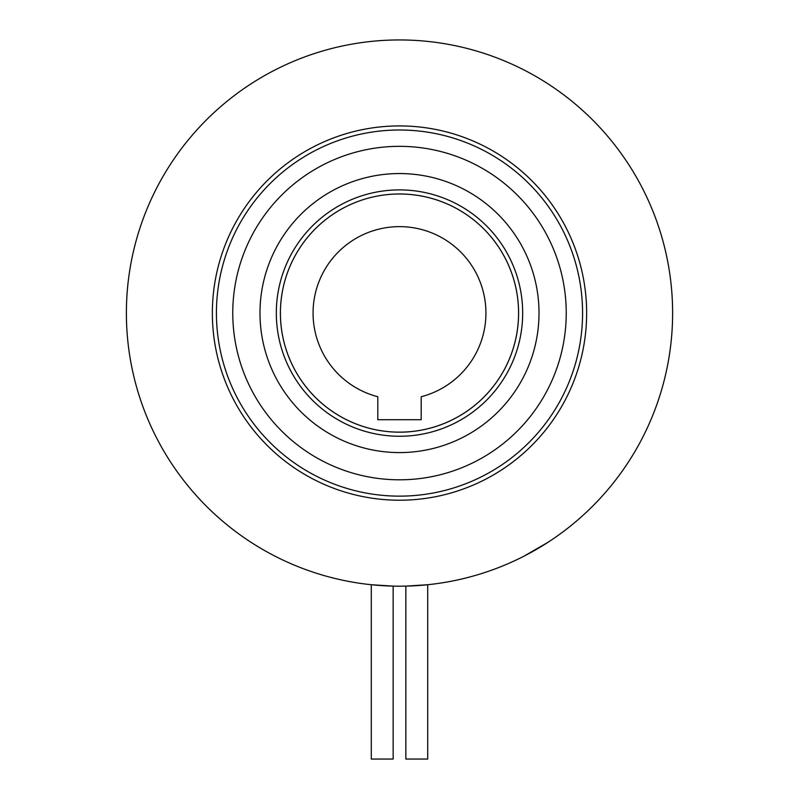 <?xml version="1.0" encoding="UTF-8"?>
<svg xmlns="http://www.w3.org/2000/svg" width="799" height="799" viewBox="0 0 799 799"><rect width="100%" height="100%" fill="white"/><g stroke="black" fill="none" stroke-linecap="round" stroke-linejoin="round"><path stroke-width="1.2" d="M371.285 584.728L393.148 586.116L393.148 759.05L371.285 759.05L371.285 584.728L382.042 585.627M405.852 586.116L427.715 584.728L427.715 759.05L405.852 759.05L405.852 586.116L416.698 585.647M533.522 551.05L523.984 556.174L547.784 542.431M672.618 313.068A273.118 273.118 0 0 1 399.5 586.186A273.118 273.118 0 0 1 126.382 313.068A273.118 273.118 0 0 1 399.5 39.95A273.118 273.118 0 0 1 672.618 313.068M212.354 313.068A187.146 187.146 0 0 1 399.5 125.922A187.146 187.146 0 0 1 586.646 313.068A187.146 187.146 0 0 1 399.5 500.214A187.146 187.146 0 0 1 212.354 313.068M313.068 313.068A86.432 86.432 0 0 1 399.5 226.636A86.432 86.432 0 0 1 421.193 396.733L421.193 419.725L377.807 419.725L377.807 396.733A86.432 86.432 0 0 1 313.068 313.068M518.581 313.068A119.081 119.081 0 0 1 399.5 432.149A119.081 119.081 0 0 1 280.419 313.068A119.081 119.081 0 0 1 399.5 193.987A119.081 119.081 0 0 1 518.581 313.068A119.101 119.101 0 0 0 399.5 193.977A119.101 119.101 0 0 0 280.399 313.068A119.101 119.101 0 0 0 399.5 432.169A119.101 119.101 0 0 0 518.601 313.068A119.101 119.101 0 0 0 399.5 193.977A119.101 119.101 0 0 0 280.399 313.068M566.231 313.068A166.731 166.731 0 0 0 399.5 146.337A166.731 166.731 0 0 0 232.769 313.068A166.731 166.731 0 0 0 399.5 479.809A166.731 166.731 0 0 0 566.231 313.068M259.985 313.068A139.515 139.515 0 0 0 399.5 452.584A139.515 139.515 0 0 0 539.015 313.068A139.515 139.515 0 0 0 399.5 173.553A139.515 139.515 0 0 0 259.985 313.068M216.429 313.068A183.071 183.071 0 0 0 399.5 496.139A183.071 183.071 0 0 0 582.571 313.068A183.071 183.071 0 0 0 399.5 129.997A183.071 183.071 0 0 0 216.429 313.068M276.324 313.068A123.176 123.176 0 0 0 399.5 436.254A123.176 123.176 0 0 0 522.676 313.068A123.176 123.176 0 0 0 399.5 189.892A123.176 123.176 0 0 0 276.324 313.068"/></g></svg>
